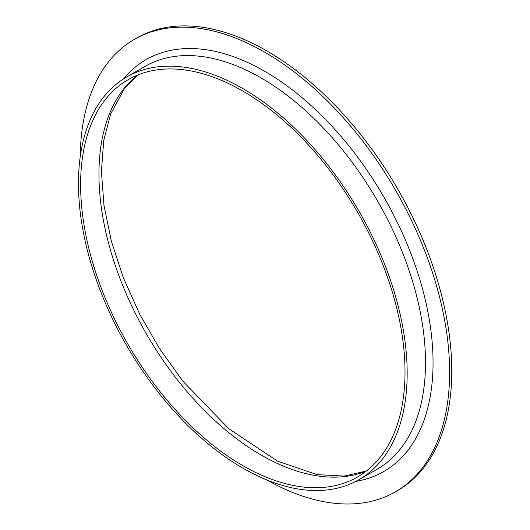 <?xml version="1.0" encoding="UTF-8"?>
<svg xmlns="http://www.w3.org/2000/svg" width="530" height="530" viewBox="0 0 530 530"><rect width="100%" height="100%" fill="white"/><g stroke="black" fill="none" stroke-linecap="round" stroke-linejoin="round"><path stroke-width="0.79" d="M80.249 156.542A261.191 150.798 60 0 1 134.328 39.379L136.488 38.133A261.191 150.798 60 0 1 267.08 51.072A261.191 150.798 60 0 1 437.707 281.231A261.191 150.798 60 0 1 397.672 490.528L395.512 491.774A261.191 150.798 60 0 1 267.014 480.028M134.328 39.379A261.191 150.798 60 0 1 264.921 52.318A261.191 150.798 60 0 1 435.554 282.477A261.191 150.798 60 0 1 395.512 491.774M242.813 91.047A229.391 132.44 60 0 1 392.67 293.183A229.391 132.44 60 0 1 357.505 477A229.391 132.44 60 0 1 128.121 344.56A229.391 132.44 60 0 1 128.121 79.686A229.391 132.44 60 0 1 242.813 91.047M242.813 88.556A232.438 134.196 60 0 1 394.665 293.381A232.438 134.196 60 0 1 359.035 479.637A232.438 134.196 60 0 1 126.597 345.441A232.438 134.196 60 0 1 126.597 77.042A232.438 134.196 60 0 1 242.813 88.556M366.309 471.071A229.391 132.44 60 0 1 146.452 333.973A229.391 132.44 60 0 1 137.654 75.028M126.597 77.042L144.928 66.455A232.438 134.196 60 0 1 261.151 77.97A232.438 134.196 60 0 1 412.996 282.795A232.438 134.196 60 0 1 377.367 469.057L359.035 479.637M123.503 78.93A237.778 137.283 60 0 1 264.921 71.431A237.778 137.283 60 0 1 426.239 303.995A237.778 137.283 60 0 1 355.855 481.379M366.468 470.945L344.208 476.092L317.059 474.615L277.647 461.199L228.808 428.737L182.936 381.242L159.729 348.912L139.635 314.005L123.331 277.667L111.32 241.031L103.953 205.223L101.416 171.349L103.728 140.496L110.757 113.745L124.232 88.934L137.84 74.955"/></g></svg>
